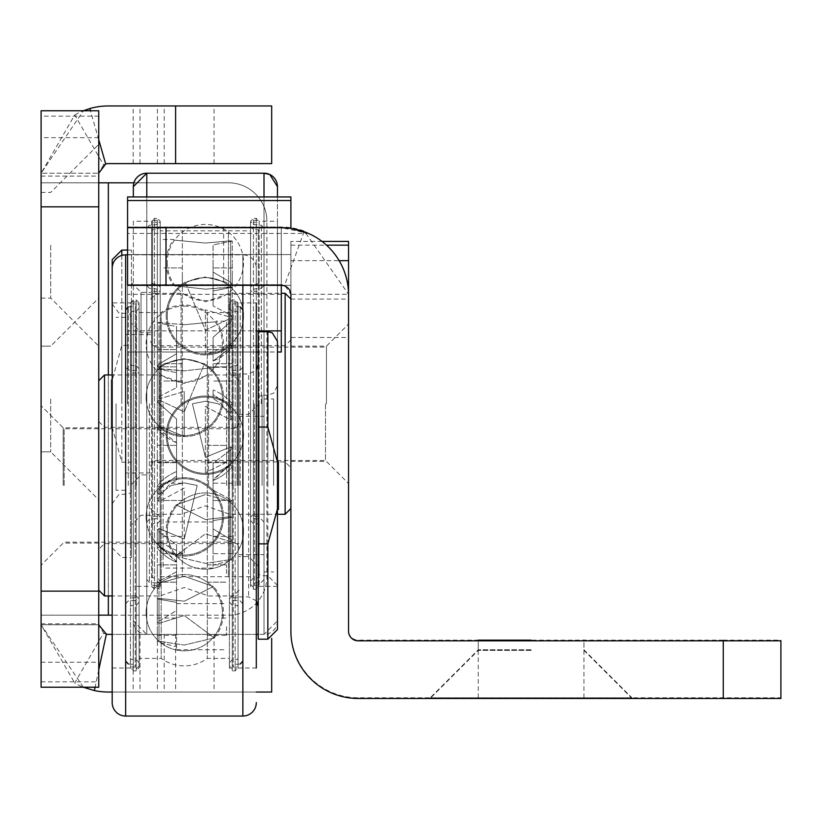 <?xml version="1.0" encoding="UTF-8"?>
<svg xmlns="http://www.w3.org/2000/svg" width="822" height="822" viewBox="0 0 822 822"><rect width="100%" height="100%" fill="white"/><g stroke="black" fill="none" stroke-linecap="round" stroke-linejoin="round"><path stroke-width="0.62" stroke-dasharray="4.11 3.08" d="M98.743 398.989L98.743 499.868L98.743 398.989M50.707 398.989L50.707 451.833L50.707 398.989M98.743 245.264L98.743 346.144L98.743 245.264M50.707 245.264L50.707 298.109L50.707 245.264M41.1 485.463L41.1 565.207L41.1 485.463M63.202 485.463L63.202 427.81L63.202 485.463M41.1 398.989L41.1 451.833L41.1 398.989M41.1 245.264L41.1 298.109L41.1 245.264M98.743 485.463L98.743 380.74L98.743 485.463M98.743 116.159L41.1 116.159L41.1 110.754L98.743 110.754L98.743 615.164L41.1 615.164L228.454 615.164A38.428 38.428 0 0 0 266.883 576.736L266.883 221.241L266.883 576.736A38.428 38.428 0 0 1 228.454 615.164L112.193 615.164M133.894 182.813L228.454 182.813A38.428 38.428 0 0 1 266.883 221.241A38.428 38.428 0 0 0 228.454 182.813L41.1 182.813L98.743 182.813L41.1 182.813L41.1 687.223L98.743 687.223L98.743 623.816L98.743 624.771L41.1 624.771L98.743 624.771L103.551 633.094L74.73 683.02A67.25 67.25 0 0 0 108.35 692.032L271.692 692.032L271.692 638.386M103.551 633.094A9.607 9.607 0 0 0 108.35 634.379L258.231 634.379M256.31 634.379L112.193 634.379M256.31 692.032L112.193 692.032M214.039 163.599L214.039 105.956L271.692 105.956L271.692 163.599L108.35 163.599A9.607 9.607 0 0 0 103.551 164.883L74.73 114.967L41.1 173.206L41.1 182.813M214.039 105.956L108.35 105.956A67.25 67.25 0 0 0 74.73 114.967M41.1 615.164L98.743 615.164L98.743 624.771M41.1 116.159L41.1 176.093L41.1 173.206L98.743 173.206L41.1 173.206L83.392 110.754M41.1 681.828L98.743 681.828M98.743 139.699L90.451 110.754M103.551 164.883L98.743 173.206M98.743 669.971L95.085 687.223M83.392 687.223L41.1 624.771L74.73 683.02M208.572 485.463L208.572 374.966L208.572 485.463M239.017 485.463L239.017 374.01L239.017 485.463M233.253 485.463L233.253 667.053L233.253 485.463M104.507 595.95L104.507 374.966M159.941 485.463L159.941 374.966L159.941 485.463M104.507 485.463L104.507 427.337L104.507 485.463M184.251 306.092A38.131 38.131 0 0 1 222.392 344.223A38.131 38.131 0 0 1 184.251 382.353A38.131 38.131 0 0 1 146.121 344.223A38.131 38.131 0 0 1 184.251 306.092M157.351 454.032L157.351 462.683L157.351 454.032M176.566 454.032L176.566 462.683L176.566 454.032M157.351 573.52L157.351 564.868L157.351 573.52M176.566 573.52L176.566 564.868L176.566 573.52M157.351 626.693L157.351 635.344L157.351 626.693M176.566 626.693L176.566 635.344L176.566 626.693M157.351 358.217L157.351 349.566L157.351 358.217M176.566 358.217L176.566 349.566L176.566 358.217M226.533 454.032L226.533 462.683L226.533 454.032M207.319 454.032L207.319 462.683L207.319 454.032M226.533 573.52L226.533 564.868L226.533 573.52M207.319 573.52L207.319 564.868L207.319 573.52M226.533 626.693L226.533 635.344L226.533 626.693M207.319 626.693L207.319 635.344L207.319 626.693M226.533 358.217L226.533 349.566L226.533 358.217M207.319 358.217L207.319 349.566L207.319 358.217M159.006 367.701L157.351 366.026L157.351 372.869L157.351 366.026L159.334 363.807L176.566 353.768L176.566 387.573L176.566 326.55L176.566 344.223L176.566 326.55L157.351 322.769L157.351 344.223L157.351 322.769L176.566 326.55L176.566 353.768L159.334 363.807L157.351 366.129L159.006 367.701L159.006 398.917L157.351 397.612L157.351 372.869L157.351 397.612L176.566 387.573L157.351 397.612L159.006 398.917L184.251 391.498L159.006 398.917L159.006 367.413L164.061 363.807L184.251 358.659L204.452 363.807L184.251 411.832L204.462 363.807L184.251 358.659L164.061 363.807L159.006 367.701M157.351 427.943L157.351 421.933L157.351 428.776L157.351 427.943L176.566 442.698L176.566 432.814L176.566 480.161L176.566 471.592L176.566 476.185L162.91 485.463L176.566 476.185L176.566 442.698L157.351 427.943L159.006 426.258L157.351 427.943M159.006 501.615L157.351 499.344L157.351 486.305L157.351 499.344L168.531 485.463L176.566 480.161L168.531 485.463L157.351 499.344L159.006 501.615L159.006 486.901L159.006 494.423L157.351 492.491L157.351 485.514L157.351 492.491L162.91 485.463L157.351 492.491L159.006 494.423L171.295 485.463L159.006 494.423L159.006 486.901L159.006 501.615L184.251 488.073L184.251 554.377L184.251 488.073L159.006 501.615M157.351 530.303L157.351 547.473L157.351 530.303L176.566 544.935L176.566 561.046L176.566 544.935L157.351 530.303L159.006 528.515L157.351 530.303M159.006 623.364L157.351 622.11L157.351 599.094L157.351 622.11L176.566 610.541L176.566 593.052L176.566 610.541L157.351 622.11L159.006 623.364L159.006 583.178L157.351 582.079L157.351 599.094L157.351 582.079L176.566 571.783L176.566 593.052L176.566 544.935L176.566 571.783L157.351 582.079L159.006 583.178L184.251 576.243L159.006 583.178L159.006 623.364L184.251 615.524L214.295 637.903L184.251 645.034L214.295 637.903L184.251 615.524L159.006 623.364M157.351 598.909L157.351 626.323L157.351 598.909L176.566 602.382L176.566 632.365L176.566 602.382L157.351 598.909L159.006 598.344L157.351 598.909M159.006 641.263L157.351 641.972L157.351 626.323L157.351 641.972L176.566 646.729L176.566 632.365L176.566 649.75L176.566 646.729L157.351 641.972L159.006 641.263L159.006 598.344L184.251 601.211L213.412 586.507L184.251 576.243L213.412 586.507L184.251 601.211L159.006 598.344L159.006 641.263L184.251 645.034L159.006 641.263M159.006 541.842L157.351 543.979L157.351 548.264L157.351 543.979L176.566 562.186L176.566 561.046L176.566 610.541L176.566 561.488L157.351 543.979L159.006 541.842L159.006 546.877L159.006 528.515L184.251 539.027L197.218 485.463L184.251 482.904L171.295 485.463L184.251 482.904L197.218 485.463L184.251 539.027L159.006 528.515L159.006 546.877L159.006 541.842L184.251 554.377L159.006 541.842M157.351 401.917L157.351 421.933L157.351 401.917L176.566 418.984L176.566 432.814L176.566 418.984L157.351 401.917L159.006 399.965L157.351 401.917M159.006 399.965L159.006 427.389L159.006 426.258L184.251 436.492L184.251 391.498L184.251 436.492L159.006 426.258L159.006 427.389L159.006 399.965L184.251 411.832L159.006 399.965M159.006 322.471L157.351 322.769L159.006 322.471L159.006 368.585L157.351 368.883L157.351 344.223L157.351 368.883L176.566 372.664L176.566 344.223L176.566 387.573L176.566 372.664L157.351 368.883L184.251 370.845L215.96 367.28L184.251 370.845L159.006 368.585L159.006 322.471L184.251 324.721C225.557 320.796 225.557 320.796 184.251 324.721C225.557 320.796 225.557 320.796 184.251 324.721L159.006 322.471M226.533 485.463L226.533 321.166L226.533 485.463M176.566 480.161L176.566 418.984L176.566 480.161M176.566 602.382L176.566 603.636L176.566 602.382M176.566 442.698L176.566 442.698A48.806 48.806 0 0 1 157.351 428.776A48.806 48.806 0 0 0 176.566 442.698M242.86 485.463L242.86 309.802L242.86 485.463M229.41 485.463L229.41 304.839L229.41 485.463M238.061 485.463L238.061 312.442L238.061 485.463M232.297 485.463L232.297 301.951L232.297 485.463M237.096 485.463L237.096 301.951L237.096 485.463M125.653 485.463L125.653 309.802L125.653 485.463M139.103 485.463L139.103 304.839L139.103 485.463M130.451 485.463L130.451 312.442L130.451 485.463M136.216 485.463L136.216 301.951L136.216 485.463M131.417 485.463L131.417 301.951L131.417 485.463M112.193 668.009L130.451 668.009L133.339 670.896L136.216 670.896L136.216 300.03L136.216 670.896L139.103 668.009L139.103 302.917L136.216 300.03L133.339 300.03L133.339 670.896L133.339 300.03L130.451 302.917L130.451 668.009L130.451 302.917L112.193 302.917L112.193 668.009M139.103 302.917L139.103 668.009M238.061 668.009L256.31 668.009L256.31 302.917L238.061 302.917L238.061 668.009L235.174 670.896L235.174 300.03L235.174 670.896L232.297 670.896L232.297 300.03L235.174 300.03L238.061 302.917L238.061 668.009M232.297 300.03L232.297 670.896L229.41 668.009L229.41 302.917L232.297 300.03M229.41 302.917L229.41 668.009M112.193 268.321L112.193 702.594M256.31 268.321L256.31 285.337L256.31 268.321A13.45 13.45 0 0 0 242.86 254.871L242.86 716.044M139.103 658.401L139.103 312.524L139.103 658.401L161.204 658.401A39.199 39.199 0 0 0 207.308 658.401L229.41 658.401L229.41 312.524L229.41 658.401M139.103 312.524L161.204 312.524L161.204 658.401L161.204 312.524A39.199 39.199 0 0 1 207.308 312.524L207.308 658.401L207.308 312.524L229.41 312.524M127.574 254.871L242.86 254.871L242.86 285.337M239.017 596.916L248.624 596.916L256.31 600.759L256.31 370.167L248.624 374.01L248.624 596.916L248.624 374.01L239.017 374.01M258.231 485.463L258.231 364.403L258.231 485.463M277.456 485.463L277.456 385.539L277.456 485.463M258.231 331.739L258.231 639.187M277.456 472.229L277.456 509.476L277.456 461.44L277.456 509.476L277.456 472.229L278.411 472.229L278.411 509.476L277.456 509.476L277.456 461.44L277.456 620.929A13.45 13.45 0 0 1 264.006 634.379L264.006 196.931M277.456 461.44L278.411 461.44L277.456 461.44L278.411 461.44L278.411 509.476L277.456 509.476L278.411 509.476L278.411 472.229M278.411 498.697L277.456 498.697M64.157 485.463L64.157 428.776L64.157 485.463M264.006 485.463L264.006 398.989L264.006 485.463M273.613 485.463L273.613 398.989L273.613 485.463M531.094 650.377L478.25 650.377L531.094 650.377M631.974 698.412L430.214 698.412L631.974 698.412L583.939 650.377L583.939 640.831M531.094 650.243L478.25 650.253L531.094 650.243M631.974 698.289L430.214 698.289L631.974 698.289L583.939 650.253L583.939 640.77M531.094 650.089L478.25 650.089L531.094 650.089M631.974 698.135L430.214 698.135L631.974 698.135L583.939 650.089L583.939 640.646M531.094 649.894L478.25 649.904L531.094 649.894M631.974 697.94L430.214 697.94L631.974 697.94L583.939 649.904L583.939 640.482M531.094 649.77L478.25 649.77L531.094 649.77M631.974 697.816L430.214 697.816L631.974 697.816L583.939 649.77L583.939 640.297M348.549 403.787L348.549 483.542L348.549 403.787M326.447 403.797L326.447 346.144L326.447 403.797M531.094 697.796L478.25 697.796L531.094 697.796M290.906 196.931L290.906 227.797L127.574 227.653L127.574 233.417L127.574 227.653L281.299 227.653L127.574 227.653L127.574 227.119L127.574 233.417L308.445 233.417M290.906 254.697L290.906 285.326L281.299 285.337A9.607 9.607 0 0 1 290.906 294.944L290.906 285.337L127.574 285.337L127.574 254.584L127.574 352.011L127.574 227.119L127.574 330.845L127.574 254.584L290.906 254.584L127.574 254.697M127.574 254.584L290.906 254.584L127.574 254.584L290.906 254.584L290.906 285.306L281.299 285.306L281.299 284.761L281.299 351.991L281.299 227.078L281.299 330.845L127.574 330.876L127.574 351.991L127.574 330.845L281.299 330.855L281.299 352.011M127.574 284.679L127.574 227.036L127.574 284.679L281.299 284.679A9.607 9.607 0 0 1 284.576 285.255L290.906 294.276L290.906 299.085L290.906 241.411L290.906 631.214M290.906 197.075L127.574 197.075L127.574 227.653M290.906 294.913L290.906 285.306L281.299 285.306A9.607 9.607 0 0 1 290.906 294.913L290.906 294.276L348.549 294.276L348.549 299.085L348.549 294.276L304.294 231.085L284.576 285.255M281.299 285.306L127.574 285.306M127.574 227.036L281.299 227.026A67.25 67.25 0 0 1 304.294 231.085M780.9 698.474L780.9 640.821M290.906 630.525A67.25 67.25 0 0 0 358.156 697.786L780.9 697.786M723.257 697.786L723.257 640.133L780.9 640.133M723.257 640.133L358.156 640.133A9.607 9.607 0 0 1 348.549 630.525L348.549 337.482L290.906 337.482M348.549 630.525L348.549 631.214M348.549 241.432L348.549 337.482M290.906 245.151L326.498 245.151M285.635 227.797L281.299 227.653L308.538 233.417M281.299 227.653L281.299 227.119L127.574 227.16M281.299 227.119L127.574 227.119L281.299 227.16M281.299 284.761L127.574 284.761L281.299 284.751L127.574 284.751L281.299 284.761L281.299 285.337M281.299 284.813L127.574 284.813M290.906 227.797L290.906 228.341M181.076 403.797L181.076 293.3L181.076 403.797M285.142 293.3L285.142 514.284M229.708 403.797L229.708 293.3L229.708 403.797M232.297 372.376L232.297 363.714L232.297 372.376M213.083 372.376L213.083 363.714L213.083 372.376M232.297 491.854L232.297 483.202L232.297 491.854M213.083 491.854L213.083 483.202L213.083 491.854M232.297 545.027L232.297 553.679L232.297 545.027M213.083 545.027L213.083 553.679L213.083 545.027M232.297 276.541L232.297 285.193L232.297 276.541M213.083 276.541L213.083 285.193L213.083 276.541M182.33 372.376L182.33 363.714L182.33 372.376M182.33 491.854L182.33 500.506L182.33 491.854M163.116 545.027L163.116 553.679L163.116 545.027M182.33 545.027L182.33 553.679L182.33 545.027M182.33 276.541L182.33 285.193L182.33 276.541M230.643 344.603L230.643 318.309L205.397 330.156L185.186 282.141L205.397 276.983L225.598 282.141L230.643 286.035L232.297 284.371L232.297 291.214L232.297 284.361L230.314 282.141L213.083 272.113L213.083 305.907L213.083 272.103L230.314 282.141L232.297 284.453L230.643 285.758L230.643 317.261L232.297 315.946L232.297 291.204L232.297 315.956L213.083 305.897L232.297 315.956L230.643 317.261L205.397 309.822L230.643 317.261L230.643 285.748L225.588 282.141L205.397 276.993L185.197 282.141L205.397 330.167L230.643 318.309L232.297 320.241L232.297 347.1L232.297 320.261L230.643 318.309L230.643 345.713L230.643 344.593L205.397 354.827L205.397 309.832L205.397 354.827L230.643 344.603L232.297 347.11L232.297 346.268L213.083 361.043L213.083 351.158L213.083 361.033L232.297 346.268L230.643 344.593M230.643 419.96L232.297 417.689L232.297 404.64L232.297 417.668L221.118 403.808L213.083 398.506L213.083 391.067L213.083 398.485L221.118 403.787L232.297 417.668L230.643 419.939L230.643 405.246L230.643 412.757L232.297 410.825L232.297 403.838L232.297 410.836L226.738 403.787L213.083 394.519L213.083 389.916L213.083 394.529L226.738 403.797L232.297 410.836L230.643 412.757L218.354 403.787L230.643 412.757L230.643 405.225L230.643 419.939L205.397 406.417L205.397 472.722L205.397 406.397L230.643 419.939M232.297 448.648L232.297 465.817L232.297 448.637L213.083 463.269L213.083 479.39L213.083 463.259L232.297 448.637L230.643 446.839L232.297 448.648M230.643 541.698L232.297 540.444L232.297 517.439L232.297 540.434L230.643 541.688L230.643 501.512L232.297 500.403L232.297 517.428L232.297 500.413L213.083 490.118L213.083 528.865L213.083 463.259L213.083 490.128L232.297 500.413L230.643 501.512L205.397 494.567L230.643 501.512L230.643 541.688L205.397 533.858L175.353 556.237L205.397 563.368L175.353 556.227L205.397 533.848L230.643 541.688M232.297 540.444L213.083 528.875L232.297 540.434M232.297 517.244L232.297 544.657L232.297 517.233L213.083 520.716L213.083 550.699L213.083 520.716L232.297 517.233L230.643 516.678L232.297 517.244M230.643 559.597L232.297 560.306L232.297 544.657L232.297 560.306L213.083 565.063L213.083 550.699L213.083 568.084L213.083 565.063L232.297 560.306L230.643 559.597L230.643 516.678L205.397 519.545L176.237 504.842L205.397 494.577L176.237 504.842L205.397 519.545L230.643 516.678L230.643 559.597L205.397 563.368L230.643 559.597M230.643 460.176L232.297 462.303L232.297 466.598L232.297 462.324L213.083 480.51L213.083 479.38L213.083 480.531L213.083 479.822L232.297 462.324L230.643 460.186L230.643 465.201L230.643 446.839L205.397 457.361L192.43 403.797L205.397 401.249L218.354 403.797L205.397 401.239L192.43 403.787L205.397 457.351L230.643 446.839L230.643 465.211L230.643 460.186L205.397 472.701L230.643 460.186M232.297 320.241L213.083 337.318L213.083 351.148L213.083 337.328L232.297 320.261M230.643 240.805L232.297 241.103L232.297 262.557L232.297 241.103L213.083 244.884L213.083 262.557L213.083 244.884L232.297 241.103L230.643 240.805L230.643 286.919L232.297 287.217L232.297 262.557L232.297 287.217L213.083 290.998L213.083 262.557L213.083 305.907L213.083 290.998L232.297 287.217L205.397 289.18L173.689 285.614L205.397 289.169L230.643 286.919L230.643 240.805L205.397 243.055C164.092 239.13 164.092 239.13 205.397 243.055C164.092 239.13 164.092 239.13 205.397 243.055L230.643 240.805M163.116 403.787L163.116 568.084L163.116 403.787M213.083 520.716L213.083 521.97L213.083 520.716M213.083 361.043L213.083 361.022A48.806 48.806 0 0 0 232.297 347.1A48.806 48.806 0 0 1 213.083 361.043M146.789 403.808L146.789 228.136L146.789 403.808M160.239 403.808L160.239 223.163L160.239 403.808M151.587 403.808L151.587 230.776L151.587 403.808M157.351 403.808L157.351 220.286L157.351 403.808M152.553 403.808L152.553 220.286L152.553 403.808M264.006 403.787L264.006 579.459L264.006 403.787M250.546 403.787L250.546 584.421L250.546 403.787M259.197 403.787L259.197 576.818L259.197 403.787M253.433 403.787L253.433 587.298L253.433 403.787M258.231 403.787L258.231 587.298L258.231 403.787M277.456 221.241L277.456 586.343L277.456 221.241L259.197 221.241L259.197 586.343L259.197 221.241L256.31 218.364L256.31 589.22L256.31 218.364L253.433 218.364L253.433 589.22L253.433 218.364L250.546 221.241L250.546 586.343L250.546 221.241M133.339 221.241L133.339 586.343L133.339 221.241L151.587 221.241L151.587 586.343L151.587 221.241L154.474 218.364L154.474 589.22L154.474 218.364L157.351 218.364L157.351 589.22L157.351 218.364L160.239 221.241L160.239 586.343L160.239 221.241M277.456 196.931L277.456 352.011L258.231 352.011M133.339 186.656L133.339 196.931M146.789 196.931L146.789 634.379L133.339 620.929A13.45 13.45 180 0 0 146.789 634.379L146.789 173.206M160.239 230.848L160.239 576.736L160.239 230.848L182.34 230.848L182.34 576.736L182.34 230.848L228.444 230.848L228.444 576.736L228.444 230.848L250.546 230.848L250.546 576.736L250.546 230.848M264.006 173.206L264.006 634.379L277.456 620.929L277.456 186.656M131.417 403.787L131.417 524.857L131.417 403.787M112.193 403.787L112.193 503.711L112.193 403.787M131.417 345.374L131.417 557.522L131.417 250.073L131.417 345.374L121.81 345.374L112.193 380.329L112.193 547.914L112.193 302.917M112.193 427.245L121.81 462.2L131.417 462.2M112.193 390.563L112.193 427.82L112.193 379.785L112.193 427.82L112.193 390.563L111.237 390.563L111.237 427.82L112.193 427.82L111.237 427.82L112.193 427.82L111.237 427.82L111.237 390.563M112.193 259.68L112.193 380.329M111.237 427.82L111.237 379.785L112.193 379.785L111.237 379.785L111.237 427.82M111.237 417.031L111.237 379.785L112.193 379.785L111.237 379.785L111.237 417.031L112.193 417.031M325.491 403.787L325.491 460.484L325.491 403.787M125.653 403.787L125.653 490.261L125.653 403.787M116.046 403.787L116.046 490.261L116.046 403.787M108.35 615.164L108.35 182.813M108.35 595.95L108.35 374.966M214.039 634.379L214.039 692.032M164.215 634.379L164.215 692.032M157.423 634.379L157.423 692.032M139.997 634.379L139.997 692.032M133.195 634.379L133.195 692.032M175.61 634.379L175.61 692.032M157.423 163.599L157.423 105.956M139.997 163.599L139.997 105.956M164.215 163.599L164.215 105.956M133.195 163.599L133.195 105.956M41.1 662.244L98.743 662.244M98.743 137.654L41.1 137.654M240.23 485.463L240.23 306.925L240.23 485.463M232.04 485.463L232.04 311.035L232.04 485.463M237.188 485.463L237.188 311.487L237.188 485.463M233.171 485.463L233.171 306.308L233.171 485.463M128.283 485.463L128.283 306.925L128.283 485.463M136.473 485.463L136.473 311.035L136.473 485.463M131.325 485.463L131.325 311.487L131.325 485.463M135.342 485.463L135.342 306.308L135.342 485.463M135.26 485.463L135.26 667.053L135.26 485.463M125.653 716.044L125.653 254.871M262.084 485.463L262.084 395.146L262.084 485.463M267.849 485.463L267.849 395.146L267.849 485.463M267.849 331.739L267.849 639.187M127.574 284.731L281.299 284.679M281.299 227.026L127.574 227.078M358.156 697.786L358.156 698.474M358.156 640.133L358.156 640.831M223.646 227.026L223.646 284.679M322.039 241.432L290.906 241.411M290.906 260.646L339.147 260.646M256.31 330.876L281.299 330.845M149.419 403.787L149.419 582.325L149.419 403.787M152.471 403.787L152.471 577.774L152.471 403.787M261.365 403.808L261.365 225.259L261.365 403.808M258.324 403.808L258.324 229.821L258.324 403.808M254.388 403.787L254.388 585.377L254.388 403.787M127.574 403.797L127.574 313.48L127.574 403.797M121.81 403.797L121.81 313.48L121.81 403.797M141.024 403.797L141.024 292.344L141.024 403.797M121.81 345.374L121.81 250.073M121.81 255.437L121.81 462.2M41.1 451.833L50.707 451.833L41.1 451.833L50.707 451.833L41.1 451.833L50.707 451.833L98.743 499.868M41.1 298.109L50.707 298.109L98.743 346.144M98.743 543.106L63.202 543.106L41.1 565.207L64.157 542.15L233.253 542.15L237.301 543.804L239.017 547.914M239.017 423.011L237.301 427.121L233.253 428.776L64.157 428.776L41.1 405.719L63.202 427.81L98.743 427.81M41.1 623.816L98.743 623.816M41.1 176.093L98.743 176.093M41.1 192.42L50.707 192.42L98.743 144.384M41.1 346.144L50.707 346.144L41.1 346.144L50.707 346.144L41.1 346.144L50.707 346.144L98.743 298.109M239.017 380.74L233.253 374.966L208.572 374.966L184.251 383.422L159.941 374.966L112.193 374.966M239.017 590.186L233.253 595.95L208.572 595.95L184.251 587.494L159.941 595.95L112.193 595.95M239.017 543.589L104.507 543.589L98.743 549.353M98.743 421.573L104.507 427.337L239.017 427.337M157.351 445.39L176.566 445.39L157.351 445.39M157.351 564.868L176.566 564.868L157.351 564.868M157.351 618.052L176.566 618.052M157.351 349.566L176.566 349.566L157.351 349.566M207.319 462.683L226.533 462.683L207.319 462.683M207.319 582.161L226.533 582.161L207.319 582.161M207.319 635.344L226.533 635.344M207.319 366.859L226.533 366.859L207.319 366.859M159.006 367.413L157.351 366.026A48.806 48.806 0 0 1 159.334 363.807A48.806 48.806 0 0 0 157.351 366.026L159.006 367.413A39.199 39.199 0 0 1 164.061 363.807A39.199 39.199 0 0 0 159.006 367.413M159.006 546.877L157.351 548.264A48.806 48.806 0 0 0 176.566 562.186A48.806 48.806 0 0 1 157.351 548.264L159.006 546.877A39.199 39.199 0 0 0 223.461 516.884A39.199 39.199 0 0 0 159.006 486.901L157.351 485.514A48.806 48.806 0 0 1 176.566 471.592A48.806 48.806 0 0 0 157.351 485.514L159.006 486.901A39.199 39.199 0 0 1 223.461 516.884A39.199 39.199 0 0 1 159.006 546.877M184.251 436.605A39.199 39.199 0 0 0 204.452 363.807A39.199 39.199 0 0 1 184.251 436.605A39.199 39.199 0 0 1 159.006 427.389A39.199 39.199 0 0 0 184.251 436.605M214.295 637.893A39.199 39.199 0 0 0 213.412 586.507A39.199 39.199 0 0 1 214.295 637.893M226.533 367.28L215.96 367.28A39.199 39.199 0 0 0 215.96 321.166L226.533 321.166M176.566 603.636L226.533 603.636M176.566 649.75L226.533 649.75M159.006 427.389L157.351 428.776L159.006 427.389M207.319 349.566L226.533 349.566L207.319 349.566M157.351 366.859L176.566 366.859L157.351 366.859M207.319 445.39L226.533 445.39L207.319 445.39M207.319 564.868L226.533 564.868L207.319 564.868M207.319 618.052L226.533 618.052M157.351 462.683L176.566 462.683L157.351 462.683M157.351 582.161L176.566 582.161L157.351 582.161M157.351 635.344L176.566 635.344M238.061 312.442L237.188 311.487L232.04 311.035L229.41 308.158M232.297 371.575L233.171 370.609L240.23 369.992L242.86 367.126M238.061 364.485L237.188 365.441L232.04 365.893L229.41 368.759M237.096 301.951L232.297 301.951L229.41 304.839M237.096 374.966L232.297 374.966L229.41 372.089M229.41 662.758L232.04 659.891L237.188 659.439L238.061 658.484M240.23 663.991L233.171 664.608L232.297 665.573M229.41 602.156L232.04 605.033L237.188 605.485L238.061 606.441M237.096 667.053L233.253 667.053L232.297 666.087M242.86 603.8L240.23 600.923L233.171 600.307L232.297 599.351M237.096 597.871L233.253 597.871L232.297 598.837M229.41 598.837L232.297 595.95L237.096 595.95M232.297 372.089L233.253 373.044L237.096 373.044M240.23 306.925L233.171 306.308L232.297 305.352M232.297 304.839L233.253 303.873L237.096 303.873M229.41 666.087L232.297 668.974L237.096 668.974M130.451 312.442L131.325 311.487L136.473 311.035L139.103 308.158M136.216 371.575L135.342 370.609L128.283 369.992L125.653 367.126M130.451 364.485L131.325 365.441L136.473 365.893L139.103 368.759M131.417 301.951L136.216 301.951L139.103 304.839M131.417 374.966L136.216 374.966L139.103 372.089M139.103 662.758L136.473 659.891L131.325 659.439L130.451 658.484M128.283 663.991L135.342 664.608L136.216 665.573M139.103 602.156L136.473 605.033L131.325 605.485L130.451 606.441M131.417 667.053L135.26 667.053L136.216 666.087M125.653 603.8L128.283 600.923L135.342 600.307L136.216 599.351M131.417 597.871L135.26 597.871L136.216 598.837M139.103 598.837L136.216 595.95L131.417 595.95M136.216 372.089L135.26 373.044L131.417 373.044M128.283 306.925L135.342 306.308L136.216 305.352M136.216 304.839L135.26 303.873L131.417 303.873M139.103 666.087L136.216 668.974L131.417 668.974M146.121 397.406A38.131 38.131 0 0 0 184.251 435.537A38.131 38.131 0 0 0 222.392 397.406A38.131 38.131 0 0 0 184.251 359.276A38.131 38.131 0 0 0 146.121 397.406A38.131 38.131 0 0 0 184.251 435.537A38.131 38.131 0 0 0 222.392 397.406A38.131 38.131 0 0 0 184.251 359.276A38.131 38.131 0 0 0 146.121 397.406M146.121 516.884A38.131 38.131 0 0 0 184.251 555.014A38.131 38.131 0 0 0 222.392 516.884A38.131 38.131 0 0 0 184.251 478.753A38.131 38.131 0 0 0 146.121 516.884A38.131 38.131 0 0 0 184.251 555.014A38.131 38.131 0 0 0 222.392 516.884A38.131 38.131 0 0 0 184.251 478.753A38.131 38.131 0 0 0 146.121 516.884M146.121 612.709A38.131 38.131 0 0 0 184.251 650.839A38.131 38.131 0 0 0 222.392 612.709A38.131 38.131 0 0 0 184.251 574.578A38.131 38.131 0 0 0 146.121 612.709A38.131 38.131 0 0 0 184.251 650.839A38.131 38.131 0 0 0 222.392 612.709A38.131 38.131 0 0 0 184.251 574.578A38.131 38.131 0 0 0 146.121 612.709M277.456 585.377L267.849 575.77L262.084 575.77L259.382 574.67L258.231 571.927M258.231 398.989L259.382 396.255L262.084 395.146L267.849 395.146L273.736 393.132L277.456 385.539M239.017 414.36L248.624 414.36L258.231 404.753M258.231 566.163L248.624 556.556L239.017 556.556M239.017 416.281L264.006 416.281M264.006 398.989L273.613 398.989M264.006 571.927L273.613 571.927M239.017 554.634L264.006 554.634M478.25 640.831L478.25 650.377L430.214 698.412M478.25 640.77L478.25 650.253L430.214 698.289M478.25 640.646L478.25 650.089L430.214 698.135M478.25 640.482L478.25 649.904L430.214 697.94M478.25 640.297L478.25 649.77L430.214 697.816M290.906 461.44L326.447 461.44L348.549 483.542L325.491 460.484L156.396 460.484L152.347 462.139L150.632 466.249M583.939 697.796L583.939 640.163M478.25 697.796L478.25 640.163M290.906 346.144L326.447 346.144L348.549 324.053L325.491 347.11L156.396 347.11L152.347 345.456L150.632 341.346M290.906 299.085L348.549 299.085M281.299 294.358L127.574 294.358M281.299 294.338L127.574 294.338M256.31 352.011L127.574 352.011M281.299 351.991L127.574 351.991M150.632 299.064L156.396 293.3L181.076 293.3L205.397 301.756L229.708 293.3L281.299 293.3M150.632 508.52L156.396 514.284L181.076 514.284L205.397 505.828L229.708 514.284L277.456 514.284M150.632 461.923L285.142 461.923L290.906 467.687M290.906 339.897L285.142 345.672L150.632 345.672M167.267 262.557L167.267 262.557A38.131 38.131 0 0 0 205.397 300.688A38.131 38.131 0 0 0 243.528 262.557L243.528 262.557A38.131 38.131 0 0 0 205.397 224.427A38.131 38.131 0 0 0 167.267 262.557L167.267 262.557M232.297 363.725L213.083 363.725L232.297 363.714M232.297 483.213L213.083 483.213M232.297 536.386L213.083 536.386M232.297 483.202L213.083 483.202M232.297 267.9L213.083 267.9L232.297 267.9M182.33 381.018L163.116 381.018L182.33 381.007M182.33 500.506L163.116 500.506L182.33 500.495M182.33 553.679L163.116 553.679M182.33 285.193L163.116 285.193L182.33 285.193M230.643 285.758L232.297 284.371A48.806 48.806 0 0 0 230.314 282.152A48.806 48.806 0 0 1 232.297 284.361L230.643 285.748A39.199 39.199 0 0 0 225.588 282.141A39.199 39.199 0 0 1 230.643 285.748M230.643 465.201L232.297 466.588A48.806 48.806 0 0 1 213.083 480.51A48.806 48.806 0 0 0 232.297 466.598L230.643 465.211A39.199 39.199 0 0 1 166.198 435.218A39.199 39.199 0 0 1 230.643 405.225A39.199 39.199 0 0 0 166.198 435.228A39.199 39.199 0 0 0 230.643 465.211M232.297 403.838A48.806 48.806 0 0 0 213.083 389.916A48.806 48.806 0 0 1 232.297 403.859L230.643 405.225L232.297 403.859M166.198 315.74A39.199 39.199 0 0 0 230.643 345.713L232.297 347.1L230.643 345.723A39.199 39.199 0 0 1 166.198 315.73A39.199 39.199 0 0 1 185.197 282.141A39.199 39.199 0 0 0 166.198 315.73M176.237 504.842A39.199 39.199 0 0 0 175.353 556.237A39.199 39.199 0 0 1 176.237 504.842M163.116 239.5L173.689 239.5A39.199 39.199 0 0 0 173.689 285.614L163.116 285.614M213.083 521.97L163.116 521.97M213.083 568.084L163.116 568.084M182.33 267.9L163.116 267.9L182.33 267.9M232.297 285.193L213.083 285.193L232.297 285.193M182.33 363.714L163.116 363.714L182.33 363.725M182.33 483.202L163.116 483.202M182.33 536.386L163.116 536.386M182.33 483.213L163.116 483.213M232.297 381.007L213.083 381.007L232.297 381.018M232.297 500.495L213.083 500.495L232.297 500.506M232.297 553.679L213.083 553.679M157.351 223.687L156.478 224.642L149.419 225.259L146.789 228.136M151.587 230.776L152.471 229.821L157.608 229.369L160.239 226.492M157.351 289.899L156.478 288.943L149.419 288.327L146.789 285.46M151.587 282.819L152.471 283.775L157.608 284.227L160.239 287.094M152.553 220.286L157.351 220.286L160.239 223.163M152.553 293.3L157.351 293.3L160.239 290.423M160.239 581.092L157.608 578.226L152.471 577.774L151.587 576.818M146.789 579.459L149.419 582.325L156.478 582.942L157.351 583.897M160.239 520.49L157.608 523.367L152.471 523.82L151.587 524.775M152.553 585.377L156.396 585.377L157.351 584.421M146.789 522.134L149.419 519.257L156.478 518.641L157.351 517.685M152.553 516.206L156.396 516.206L157.351 517.161M160.239 517.161L157.351 514.284L152.553 514.284M157.351 290.423L156.396 291.378L152.553 291.378M157.351 223.163L156.396 222.207L152.553 222.207M160.239 584.421L157.351 587.298L152.553 587.298M253.433 223.687L254.306 224.642L261.365 225.259L264.006 228.136M259.197 230.776L258.324 229.821L253.186 229.369L250.546 226.492M253.433 289.899L254.306 288.943L261.365 288.327L264.006 285.46M259.197 282.819L258.324 283.775L253.186 284.227L250.546 287.094M258.231 220.286L253.433 220.286L250.546 223.163M258.231 293.3L253.433 293.3L250.546 290.423M250.546 581.092L253.186 578.226L258.324 577.774L259.197 576.818M264.006 579.459L261.365 582.325L254.306 582.942L253.433 583.897M250.546 520.49L253.186 523.367L258.324 523.82L259.197 524.775M258.231 585.377L254.388 585.377L253.433 584.421M264.006 522.134L261.365 519.257L254.306 518.641L253.433 517.685M258.231 516.206L254.388 516.206L253.433 517.161M250.546 517.161L253.433 514.284L258.231 514.284M253.433 290.423L254.388 291.378L258.231 291.378M253.433 223.163L254.388 222.207L258.231 222.207M250.546 584.421L253.433 587.298L258.231 587.298M264.006 634.379L146.789 634.379M250.546 576.736L160.239 576.736M160.239 586.343L157.351 589.22L154.474 589.22L151.587 586.343L133.339 586.343M277.456 586.343L259.197 586.343L256.31 589.22L253.433 589.22L250.546 586.343M167.267 315.73A38.131 38.131 0 0 0 205.397 353.861A38.131 38.131 0 0 0 243.528 315.73A38.131 38.131 0 0 0 205.397 277.6A38.131 38.131 0 0 0 167.267 315.73A38.131 38.131 0 0 0 205.397 353.871A38.131 38.131 0 0 0 243.528 315.74A38.131 38.131 0 0 0 205.397 277.61A38.131 38.131 0 0 0 167.267 315.74M167.267 435.218A38.131 38.131 0 0 0 205.397 473.349A38.131 38.131 0 0 0 243.528 435.218A38.131 38.131 0 0 0 205.397 397.088A38.131 38.131 0 0 0 167.267 435.218M167.267 531.043A38.131 38.131 0 0 0 205.397 569.173A38.131 38.131 0 0 0 243.528 531.043A38.131 38.131 0 0 0 205.397 492.912A38.131 38.131 0 0 0 167.267 531.043A38.131 38.131 0 0 0 205.397 569.173A38.131 38.131 0 0 0 243.528 531.043A38.131 38.131 0 0 0 205.397 492.912A38.131 38.131 0 0 0 167.267 531.043M243.528 435.228A38.131 38.131 0 0 0 205.397 397.098A38.131 38.131 0 0 0 167.267 435.228A38.131 38.131 0 0 0 205.397 473.359A38.131 38.131 0 0 0 243.528 435.228M112.193 503.711L118.913 494.556L127.574 494.104L130.266 493.005L131.417 490.261M131.417 317.323L130.266 314.59L127.574 313.48L118.913 313.038L112.193 303.873M150.632 515.24L141.024 515.24L131.417 524.857M150.632 332.694L141.024 332.694L131.417 323.087M131.417 484.497L141.024 474.89L150.632 474.89M131.417 282.737L141.024 292.344L150.632 292.344M112.193 547.914L121.81 557.522L131.417 557.522M127.574 250.073L131.417 250.073M150.632 334.616L125.653 334.616M125.653 317.323L116.046 317.323M125.653 490.261L116.046 490.261M150.632 472.969L125.653 472.969"/><path stroke-width="1.23" d="M112.193 615.164L98.743 615.164M98.743 182.813L133.894 182.813M271.692 638.386L271.692 692.032L256.31 692.032M258.231 634.379L256.31 634.379M112.193 634.379L108.35 634.379A9.607 9.607 0 0 1 106.357 634.173L98.743 669.971M112.193 692.032L108.35 692.032A67.25 67.25 0 0 1 94.376 690.562L83.392 687.223M98.743 173.206L105.709 163.968A9.607 9.607 0 0 1 108.35 163.599L271.692 163.599L271.692 105.956L108.35 105.956A67.25 67.25 0 0 0 89.814 108.555L90.451 110.754M98.743 591.141L98.743 110.754L41.1 110.754L41.1 687.223L98.743 687.223L98.743 591.141L41.1 591.141M105.709 163.968L98.743 139.699M83.392 110.754L89.814 108.555M95.085 687.223L94.376 690.562M106.357 634.173L98.743 624.771M98.743 380.74L104.507 374.966L104.507 595.95L112.193 595.95M121.81 255.437L121.81 250.073L112.193 259.68L112.193 668.009M258.231 364.403L256.31 370.167L256.31 668.009L256.31 600.759L258.231 606.523M125.653 254.871L125.653 716.044A13.45 13.45 0 0 1 112.193 702.594L112.193 268.321A13.45 13.45 0 0 1 125.653 254.871L127.574 254.871M256.31 302.917L256.31 668.009M256.31 702.594A13.45 13.45 0 0 1 242.86 716.044L242.86 285.337M125.653 716.044L242.86 716.044M267.849 639.187L277.456 629.58L277.456 462.005L267.849 427.05L258.231 427.05L258.231 639.187L267.849 639.187L267.849 543.866L258.231 543.866M258.231 427.05L258.231 331.739L267.849 331.739L272.277 332.818L277.456 341.346L277.456 462.005M277.456 629.58L277.456 509.476L278.411 509.476L278.411 461.44L277.456 461.44L277.456 341.346M277.456 508.921L267.849 543.866M531.094 640.153L478.25 640.143L531.094 640.153M531.094 640.77L478.25 640.77L531.094 640.77M531.094 640.646L478.25 640.646L531.094 640.646M531.094 640.482L478.25 640.482L531.094 640.482M531.094 640.297L478.25 640.297L531.094 640.297M531.094 640.174L478.25 640.163L531.094 640.174M166.003 285.337L127.574 285.337L127.574 227.684L281.299 227.684L290.906 228.372L290.906 196.931L127.574 196.931L127.574 227.684L166.003 227.694L166.003 285.337L281.299 285.337A9.607 9.607 0 0 1 290.906 294.944L290.906 631.214A67.25 67.25 180 0 0 358.156 698.474L780.9 698.474L780.9 640.821L723.257 640.831L723.257 698.474M127.574 233.417L127.574 254.584M166.003 227.694L281.299 227.694A67.25 67.25 0 0 1 348.549 294.944L348.549 631.214A9.607 9.607 180 0 0 358.156 640.831L723.257 640.831M348.549 294.944L348.549 241.432L322.039 241.432L348.549 241.411L322.008 241.411M326.498 245.151L348.549 245.151M308.445 233.417L290.906 228.341M281.299 285.337L281.299 330.876L256.31 330.876M277.456 461.44L277.456 352.011L281.299 352.011L281.299 330.876M290.906 508.52L285.142 514.284L285.142 293.3L281.299 293.3M277.456 186.656A13.45 13.45 180 0 0 264.006 173.206L269.822 174.531L277.456 186.656L277.456 196.931M133.339 196.931L133.339 186.656A13.45 13.45 0 0 1 146.789 173.206L146.789 196.931M108.35 615.164L108.35 595.95M108.35 374.966L108.35 182.813M175.61 163.599L175.61 105.956M98.743 206.836L41.1 206.836M267.849 427.05L267.849 331.739M339.147 260.646L348.549 260.646M290.906 200.527L127.574 200.527M290.906 196.931L127.574 196.931L290.906 196.931M264.006 196.931L264.006 173.206L146.789 173.206L133.339 186.656M104.507 374.966L112.193 374.966M98.743 590.186L104.507 595.95M240.23 306.925L242.86 309.802M240.23 663.991L242.86 661.124M128.283 306.925L125.653 309.802M128.283 663.991L125.653 661.124M583.939 640.831L583.939 640.143M478.25 640.831L478.25 640.143M258.231 352.011L256.31 352.011M290.906 299.064L285.142 293.3M285.142 514.284L277.456 514.284M121.81 250.073L127.574 250.073"/></g></svg>
